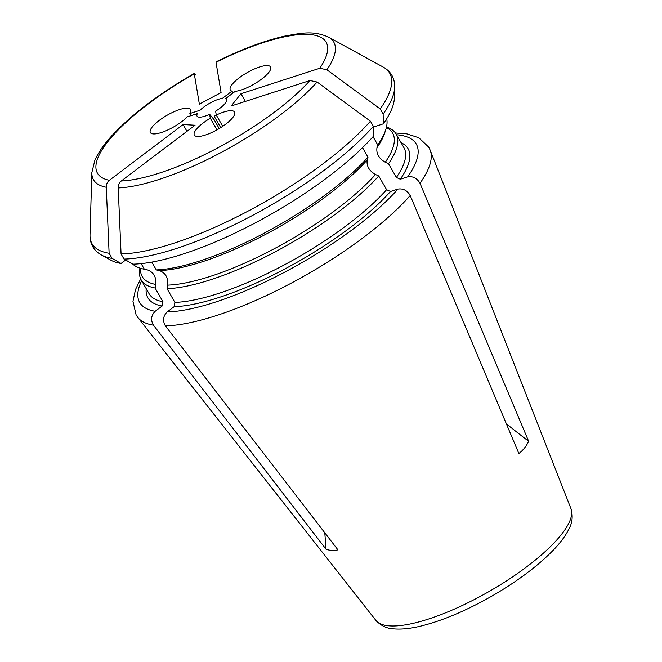 <?xml version="1.0" encoding="UTF-8"?>
<svg xmlns="http://www.w3.org/2000/svg" width="662" height="662" viewBox="0 0 662 662"><rect width="100%" height="100%" fill="white"/><g stroke="black" fill="none" stroke-linecap="round" stroke-linejoin="round"><path stroke-width="0.99" d="M245.37 101.402L240.968 93.731L319.771 68.277L326.887 69.783L380.195 108.94L383.141 114.079L383.348 123.827L373.376 127.046M326.887 69.783A138.474 40.026 -29.8 0 0 328.484 37.097L383.149 67.044C390.985 71.471 394.825 78.182 394.684 87.177L394.362 98.034A165.773 47.912 150.2 0 1 383.348 123.827M216.06 61.872L216.011 62.269A131.779 38.09 150.2 0 1 319.771 68.277M373.037 136.686L377.762 144.937L376.968 147.717C376.14 153.725 378.912 158.566 385.284 162.248L388.52 163.721L396.381 177.449L400.295 179.228L407.726 176.828C412.931 176.042 417.019 178.186 419.989 183.266L528.632 441.24A772.918 597.86 38.6 0 1 506.347 423.788M386.699 118.779A146.856 42.442 150.2 0 1 385.747 129.744A146.856 42.442 150.2 0 1 377.762 144.937M386.492 127.021A146.856 42.442 150.2 0 1 396.083 134.005A146.856 42.442 150.2 0 1 388.52 163.721M195.786 75.013C194.694 73.432 194.189 73.043 194.289 73.838L199.361 104.141L221.083 92.572L216.011 62.269M118.208 187.934A138.474 40.026 -29.8 0 0 317.115 82.038L370.422 121.196A171.532 49.576 150.2 0 1 121.072 253.951L118.208 187.934C118.184 185.012 119.218 182.695 121.311 180.991L195.033 125.234L183.093 124.547L109.371 180.296A131.779 38.09 150.2 0 1 194.289 73.838L194.338 73.441M240.968 93.731L231.195 105.978L309.99 80.532A131.779 38.09 150.2 0 1 121.311 180.991M210.301 118.241A23.187 6.703 -29.8 0 0 194.33 135.106A23.187 6.703 -29.8 0 0 217.781 129.396A23.187 6.703 -29.8 0 0 234.571 112.06A23.187 6.703 -29.8 0 0 216.275 115.064L215.622 111.142A17.005 4.915 150.2 0 0 226.594 100.93A17.005 4.915 150.2 0 0 225.709 98.547L235.258 91.323A23.187 6.703 -29.8 0 0 259.264 80.83A23.187 6.703 -29.8 0 0 270.551 66.953A23.187 6.703 -29.8 0 0 247.1 72.663A23.187 6.703 -29.8 0 0 230.31 89.999A23.187 6.703 -29.8 0 0 231.957 91.149L222.449 98.332A17.005 4.915 150.2 0 0 200.04 110.24L189.862 113.533A23.187 6.703 -29.8 0 0 190.615 109.511A23.187 6.703 -29.8 0 0 167.163 115.221A23.187 6.703 -29.8 0 0 150.365 132.565A23.187 6.703 -29.8 0 0 165.947 130.786A23.187 6.703 -29.8 0 0 187.172 116.901L197.35 113.616A17.005 4.915 150.2 0 0 198.459 117.042A17.005 4.915 150.2 0 0 209.647 114.327L210.301 118.241L216.962 129.868M194.297 73.449C159.741 93.276 132.499 113.773 112.581 134.949C104.191 144.035 98.299 152.459 94.889 160.221L91.844 172.617A138.474 40.026 -29.8 0 0 106.268 187.247C106.243 184.317 107.277 182 109.371 180.296M106.268 187.247L109.122 253.256L112.068 258.395L121.063 263.468A165.773 47.912 150.2 0 1 111.067 260.282L101.543 255.06A171.532 49.576 150.2 0 0 112.068 258.395M121.063 263.468L125.639 260.009M141.138 263.625L144.341 269.211A146.856 42.442 150.2 0 1 142.769 268.896A146.856 42.442 150.2 0 1 132.582 263.923M144.341 269.211L147.452 269.914C153.625 272.181 156.398 277.022 155.769 284.437L155.098 287.995A146.856 42.442 150.2 0 1 141.213 279.968A146.856 42.442 150.2 0 1 140.046 268.16M155.098 287.995L162.96 301.723L162.149 306.01L155.198 311.272C151.126 315.393 150.547 320.027 153.452 325.166L325.961 549.137C330.04 550.693 334.02 550.916 337.91 549.832L165.392 325.861C162.488 320.714 163.067 316.08 167.138 311.959L174.089 306.705L174.9 302.41L167.047 288.69A146.856 42.442 150.2 0 0 378.747 175.976L386.608 189.696L390.514 191.484L397.945 189.084C403.158 188.298 407.246 190.441 410.208 195.522A168.553 48.715 150.2 0 1 165.392 325.861M216.267 115.014A6.181 1.787 -29.8 0 0 214.223 116.313L220.711 127.642M410.208 195.522L518.859 453.495C523.179 450.218 526.431 446.13 528.632 441.24M317.115 82.038L309.99 80.532M121.072 253.951L124.009 259.082L133.004 264.163A165.773 47.912 150.2 0 0 373.575 136.082L373.36 126.334A171.532 49.576 150.2 0 1 124.009 259.082M370.422 121.196L373.36 126.334M362.536 147.659L367.989 157.192A146.856 42.442 150.2 0 1 156.282 269.906L159.393 270.601C165.574 272.868 168.347 277.717 167.718 285.132L167.047 288.69M367.989 157.192L367.187 159.972C366.367 165.98 369.139 170.821 375.511 174.503L378.747 175.976M151.813 262.086L156.282 269.906M219.205 128.56L214.215 119.839L209.647 114.327M222.722 126.318L216.275 115.064M191.07 115.643L189.862 113.533M233.024 93.011L231.957 91.149M186.974 131.333L183.093 124.547M325.961 549.137A772.918 676.49 93.3 0 0 324.785 532.802M383.149 67.044A171.532 49.576 150.2 0 1 380.195 108.94M394.684 87.177A171.532 49.576 150.2 0 1 383.141 114.079M385.747 129.744L384.738 132.888A144.291 41.706 150.2 0 1 376.968 147.717M386.368 127.551A144.291 41.706 150.2 0 1 385.284 162.248M396.083 134.005L403.944 147.725A146.856 42.442 150.2 0 1 396.381 177.449M401.064 142.694A149.943 43.336 150.2 0 1 400.295 179.228M396.521 134.767A159.376 46.067 150.2 0 1 407.726 176.828M395.437 132.988L406.857 133.865L418.814 137.762L428.719 147.138L430.168 150.15A168.553 48.715 150.2 0 1 419.989 183.266M109.122 253.256A171.532 49.576 150.2 0 1 90.007 234.927C89.858 243.922 93.706 250.633 101.543 255.06M147.452 269.914A144.291 41.706 150.2 0 1 145.996 269.616L142.769 268.896M155.769 284.437A144.291 41.706 150.2 0 1 140.567 268.325M162.96 301.723A146.856 42.442 150.2 0 1 149.074 293.688L141.213 279.968M162.149 306.01A149.943 43.336 150.2 0 1 146.194 288.665M155.198 311.272A159.376 46.067 150.2 0 1 141.651 280.729M153.452 325.166A168.553 48.715 150.2 0 1 137.895 317.537L136.091 314.872L132.963 301.367L135.536 289.476L140.667 278.892M375.9 620.426C381.163 625.929 387.278 628.759 394.246 628.9C401.412 629.488 409.927 628.635 419.774 626.335C441.753 621.039 465.866 610.91 492.123 595.957C517.634 581.162 538.107 565.811 553.531 549.899C560.606 542.501 565.729 535.541 568.915 529.004C572.39 522.839 573.077 516.079 570.983 508.706A112.507 32.521 150.2 0 1 561.161 534.822A112.507 32.521 150.2 0 1 459.949 606.574A112.507 32.521 150.2 0 1 375.9 620.426L137.895 317.537M397.945 189.084A159.376 46.067 150.2 0 1 167.138 311.959M390.514 191.484A149.943 43.336 150.2 0 1 174.089 306.705M386.608 189.696A146.856 42.442 150.2 0 1 174.9 302.41M375.511 174.503A144.291 41.706 150.2 0 1 167.718 285.132M367.187 159.972A144.291 41.706 150.2 0 1 159.393 270.601M328.484 37.097C313.167 30.493 302.368 32.934 284.917 36.054C264.411 40.672 241.473 49.269 216.093 61.847M91.844 172.617L90.007 234.927M570.983 508.706L430.168 150.15"/></g></svg>
